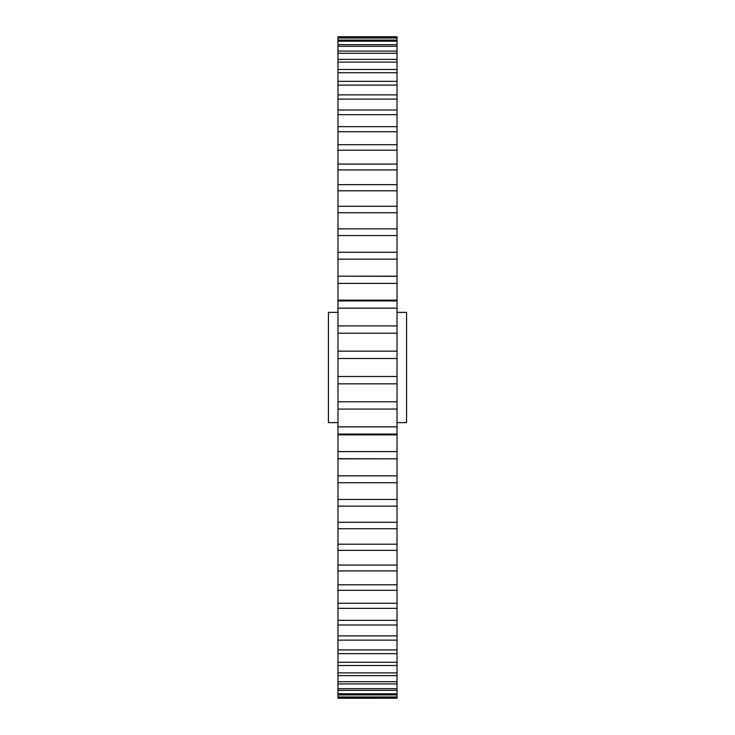 <?xml version="1.0" encoding="UTF-8"?>
<svg xmlns="http://www.w3.org/2000/svg" width="735" height="735" viewBox="0 0 735 735"><rect width="100%" height="100%" fill="white"/><g stroke="black" fill="none" stroke-linecap="round" stroke-linejoin="round"><path stroke-width="1.1" d="M397.029 422.625L406.565 422.625L406.565 312.375L397.029 312.375M337.971 312.375L328.435 312.375L328.435 422.625L337.971 422.625M397.029 401.779L397.029 383.835L337.971 383.835L337.971 401.779L397.029 401.779L397.029 409.073L337.971 409.073L337.971 434.872L397.029 434.872L397.029 434.073L337.971 434.073L337.971 458.824L397.029 458.824L337.971 458.677L337.971 698.25L397.029 698.232L397.029 697.543L337.971 697.543M337.971 426.86L397.029 426.86L397.029 409.073M397.029 426.86L397.029 482.748L337.971 482.748M337.971 499.442L397.029 499.442L397.029 482.748M397.029 499.442L397.029 506.139L337.971 506.139M337.971 522.273L397.029 522.273L397.029 506.139M397.029 522.273L397.029 528.722L337.971 528.722M337.971 544.194L397.029 544.194L397.029 528.722M397.029 544.194L397.029 550.359L337.971 550.359M337.971 565.077L397.029 565.077L397.029 550.359M397.029 565.077L397.029 570.92L337.971 570.92M337.971 584.803L397.029 584.803L397.029 570.92M397.029 584.803L397.029 590.288L337.971 590.288M337.971 603.251L397.029 603.251L397.029 590.288M397.029 603.251L397.029 608.341L337.971 608.341M337.971 620.322L397.029 620.322L397.029 608.341M397.029 620.322L397.029 624.989L337.971 624.989M337.971 635.904L397.029 635.904L397.029 624.989M397.029 635.904L397.029 640.13L337.971 640.13M337.971 649.905L397.029 649.905L397.029 640.13M397.029 649.905L397.029 653.663L337.971 653.663M337.971 662.263L397.029 662.263L397.029 653.663M397.029 662.263L397.029 665.515L337.971 665.515M337.971 672.883L397.029 672.883L397.029 665.515M397.029 672.883L397.029 675.621L337.971 675.621M337.971 681.712L397.029 681.712L397.029 675.621M397.029 681.712L397.029 683.927L337.971 683.927M337.971 688.695L397.029 688.695L397.029 683.927M397.029 688.695L397.029 690.367L337.971 690.367M337.971 693.794L397.029 693.794L397.029 690.367M397.029 693.794L397.029 694.915L337.971 694.915M337.971 696.982L397.029 696.982L397.029 694.915M397.029 696.982L397.029 697.543M397.029 698.232L337.971 698.25M397.029 434.872L397.029 435.616M337.971 37.457L397.029 37.457L397.029 36.768L337.971 36.768L337.971 376.495L397.029 376.495L397.029 358.505L337.971 358.505M397.029 37.457L397.029 38.018L337.971 38.018M337.971 40.085L397.029 40.085L397.029 38.018M397.029 40.085L397.029 41.206L337.971 41.206M337.971 44.633L397.029 44.633L397.029 41.206M397.029 44.633L397.029 46.305L337.971 46.305M337.971 51.073L397.029 51.073L397.029 46.305M397.029 51.073L397.029 53.287L337.971 53.287M337.971 59.379L397.029 59.379L397.029 53.287M397.029 59.379L397.029 62.117L337.971 62.117M337.971 69.485L397.029 69.485L397.029 62.117M397.029 69.485L397.029 72.737L337.971 72.737M337.971 81.337L397.029 81.337L397.029 72.737M397.029 81.337L397.029 85.095L337.971 85.095M337.971 94.87L397.029 94.87L397.029 85.095M397.029 94.87L397.029 99.096L337.971 99.096M337.971 110.011L397.029 110.011L397.029 99.096M397.029 110.011L397.029 114.678L337.971 114.678M337.971 126.659L397.029 126.659L397.029 114.678M397.029 126.659L397.029 131.749L337.971 131.749M337.971 144.712L397.029 144.712L397.029 131.749M397.029 144.712L397.029 150.197L337.971 150.197M337.971 164.08L397.029 164.08L397.029 150.197M397.029 164.08L397.029 169.923L337.971 169.923M337.971 184.641L397.029 184.641L397.029 169.923M397.029 184.641L397.029 190.806L337.971 190.806M337.971 206.278L397.029 206.278L397.029 190.806M397.029 206.278L397.029 212.727L337.971 212.727M337.971 228.861L397.029 228.861L397.029 212.727M397.029 228.861L397.029 235.558L337.971 235.558M337.971 252.252L397.029 252.252L397.029 235.558M397.029 252.252L397.029 259.161L337.971 259.161M337.971 325.927L397.029 325.927L397.029 300.128L337.971 300.128L337.971 300.927L397.029 300.927L397.029 276.176L337.971 276.176L397.029 276.323L397.029 259.161M397.029 325.927L397.029 333.221L337.971 333.221M337.971 351.165L397.029 351.165L397.029 333.221M397.029 351.165L397.029 358.505M397.029 376.495L397.029 383.835M337.971 401.779L337.971 409.073M337.971 376.495L337.971 383.835M337.971 36.75L397.029 36.75M337.971 300.128L337.971 299.384M337.971 451.593L397.029 451.593M337.971 475.839L397.029 475.839M397.029 283.407L337.971 283.407M397.029 308.14L337.971 308.14"/></g></svg>

